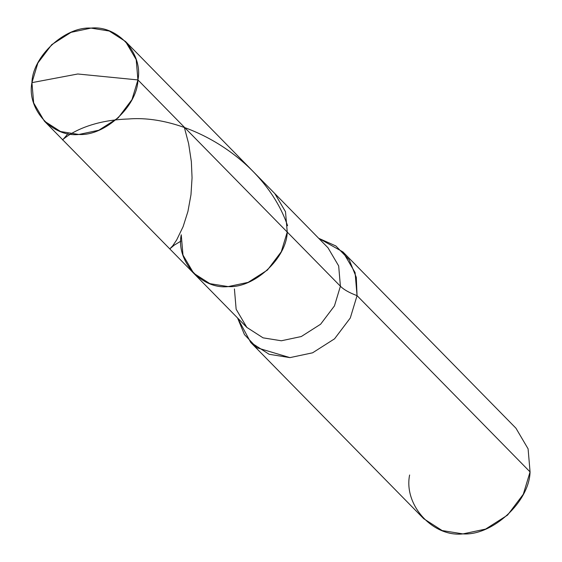 <?xml version="1.0" encoding="UTF-8"?>
<svg xmlns="http://www.w3.org/2000/svg" width="562" height="562" viewBox="0 0 562 562"><rect width="100%" height="100%" fill="white"/><g stroke="black" fill="none" stroke-linecap="round" stroke-linejoin="round"><path stroke-width="0.84" d="M181.245 234.775C175.878 261.147 201.688 289.648 228.186 286.599C254.129 288.306 286.613 258.309 287.238 232.057L137.929 79.93L77.774 73.994L31.936 82.642C32.561 56.39 65.044 26.393 90.995 28.1C117.486 25.051 143.296 53.552 137.929 79.93L136.201 59.628L125.509 41.462L109.288 31.036L90.995 28.1L71.058 32.336L51.746 44.637L37.886 62.972L31.936 82.642C26.569 109.021 52.378 137.521 78.87 134.473C104.82 136.18 137.297 106.183 137.929 79.93L77.774 73.994L31.936 82.642L33.664 102.944L44.356 121.111L60.577 131.536L78.87 134.473L98.807 130.236L118.118 117.936L131.979 99.6L137.929 79.93L287.238 232.057L285.51 211.755L274.818 193.595L285.51 211.755L287.238 232.057L281.288 251.734L267.435 270.062L248.116 282.37L228.186 286.599L209.893 283.662L193.665 273.237L209.893 283.662L228.186 286.599L248.116 282.37L267.435 270.062L281.288 251.734L287.238 232.057L340.403 286.227L338.675 265.931L327.983 247.765L338.675 265.931L340.403 286.227L287.238 232.057C286.613 258.309 254.129 288.306 228.186 286.599C201.688 289.648 175.878 261.147 181.245 234.775L182.973 255.071L193.665 273.237L44.356 121.111M318.717 238.316L335.886 245.98L349.164 259.721L356.294 277.34L357.053 295.64C349.395 292.816 343.846 289.683 340.403 286.227L334.453 305.904L320.6 324.232L301.281 336.54L281.351 340.776L263.058 337.839L246.837 327.407L263.058 337.839L281.351 340.776L301.281 336.54L320.6 324.232L334.453 305.904L340.403 286.227C343.846 289.683 349.395 292.816 357.053 295.64L355.086 272.577L342.939 251.931L318.717 238.316M342.939 251.931L515.951 428.209L528.097 448.848L530.064 471.918L357.053 295.64L350.288 318.001L334.545 338.83L312.598 352.81L289.943 357.622L269.156 354.285L250.722 342.441L237.564 317.966L244.456 334.587L256.876 347.745L289.943 357.622L312.598 352.81L334.545 338.83L350.288 318.001L357.053 295.64L530.064 471.918L523.299 494.272L507.556 515.108L485.603 529.088L462.955 533.9L442.168 530.563L423.734 518.712L250.722 342.441M193.665 273.237L246.837 327.407L236.145 309.24L234.417 288.945M409.621 475.002C403.516 504.978 432.852 537.363 462.955 533.9C492.445 535.839 529.348 501.754 530.064 471.918M67.953 133.587C52.666 153.321 68.459 120.978 128.319 118.996C185.769 114.065 264.505 158.92 287.582 225.706M184.287 127.16L188.621 143.619L191.354 161.659L192.056 177.81L190.975 194.761L187.926 211.467L183.128 226.612L176.665 239.96L172.71 245.833L169.801 248.889L174.136 245.215L180.901 241.119M327.983 247.765L125.509 41.462"/></g></svg>
